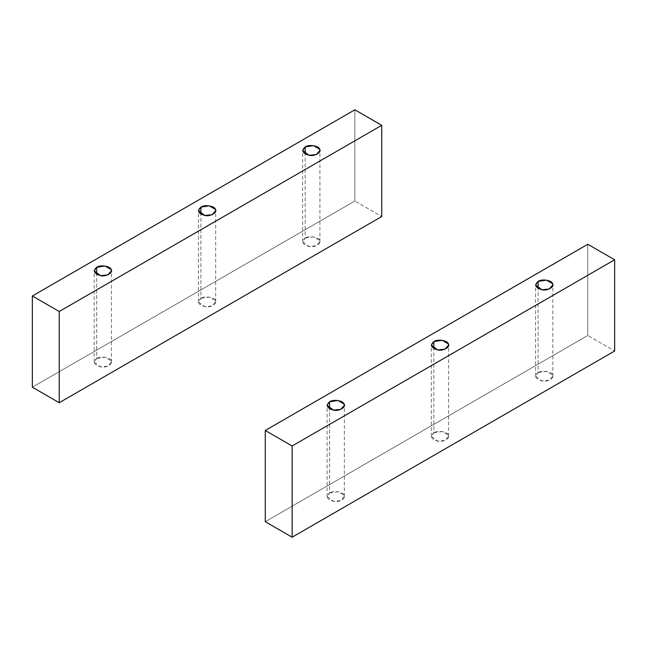 <?xml version="1.0" encoding="UTF-8"?>
<svg xmlns="http://www.w3.org/2000/svg" width="647" height="647" viewBox="0 0 647 647"><rect width="100%" height="100%" fill="white"/><g stroke="black" fill="none" stroke-linecap="round" stroke-linejoin="round"><path stroke-width="0.49" stroke-dasharray="3.23 2.43" d="M305.174 238.161L313.52 236.867L319.626 240.393L319.925 241.687L316.318 245.739L309.048 246.507L302.642 241.687L305.174 238.161L305.174 153.994L305.174 238.161C301.146 241.768 302.432 244.55 309.048 246.507C314.345 247.947 322.125 243.458 319.626 240.393C319.141 237.028 308.522 235.387 305.174 238.161M200.934 298.348L209.272 297.054L215.386 300.58L215.677 301.874L212.079 305.926L204.808 306.686L198.403 301.874L200.934 298.348L200.934 214.181L200.934 298.348C196.898 301.947 198.192 304.729 204.808 306.686C210.105 308.126 217.877 303.637 215.386 300.58C214.893 297.208 204.274 295.566 200.934 298.348M96.686 358.527L105.032 357.241L111.138 360.767L111.438 362.053L107.831 366.105L100.56 366.873L94.155 362.053L96.686 358.527L96.686 274.36L96.686 358.527C92.658 362.134 93.944 364.916 100.56 366.873C105.857 368.313 113.637 363.824 111.138 360.767C110.653 357.395 100.034 355.753 96.686 358.527M354.855 201.015L354.855 109.796L354.855 201.015L32.35 387.213L354.855 201.015L381.73 216.535L354.855 201.015M329.606 493.006L337.952 491.712L344.058 495.238L344.358 496.532L340.751 500.584L333.48 501.352L327.075 496.532L329.606 493.006L329.606 408.839L329.606 493.006C325.578 496.613 326.864 499.395 333.48 501.352C338.777 502.792 346.557 498.303 344.058 495.238C343.573 491.874 332.954 490.232 329.606 493.006M433.854 432.819L442.192 431.533L448.306 435.059L448.597 436.345L444.999 440.397L437.728 441.165L431.323 436.345L433.854 432.819L433.854 348.652L433.854 432.819C429.818 436.426 431.112 439.208 437.728 441.165C443.025 442.605 450.797 438.116 448.306 435.059C447.813 431.686 437.194 430.045 433.854 432.819M538.094 372.64L546.44 371.346L552.546 374.872L552.845 376.166L549.238 380.21L541.968 380.978L535.562 376.166L538.094 372.64L538.094 288.473L538.094 372.64C534.066 376.239 535.352 379.021 541.968 380.978C547.265 382.417 555.045 377.929 552.546 374.872C552.061 371.499 541.442 369.858 538.094 372.64M587.775 335.494L587.775 244.275L587.775 335.494L265.27 521.684L587.775 335.494L614.65 351.006L587.775 335.494M319.925 241.687L319.925 150.468M302.642 241.687L302.642 150.468M215.677 301.874L215.677 210.655M198.403 301.874L198.403 210.655M111.438 362.053L111.438 270.834M94.155 362.053L94.155 270.834M344.358 496.532L344.358 405.313M327.075 496.532L327.075 405.313M448.597 436.345L448.597 345.126M431.323 436.345L431.323 345.126M552.845 376.166L552.845 284.947M535.562 376.166L535.562 284.947"/><path stroke-width="0.97" d="M305.174 153.994L305.174 146.942L302.642 150.468L309.048 155.288L316.318 154.52L319.925 150.468L319.626 149.174L313.52 145.648L305.174 146.942L305.174 153.994M200.934 214.181L200.934 207.129L198.403 210.655L204.808 215.467L212.079 214.707L215.677 210.655L215.386 209.361L209.272 205.835L200.934 207.129L200.934 214.181M96.686 274.36L96.686 267.308L94.155 270.834L100.56 275.654L107.831 274.886L111.438 270.834L111.138 269.548L105.032 266.022L96.686 267.308L96.686 274.36M354.855 109.796L381.73 125.316L381.73 216.535L59.225 402.725L59.225 311.506L32.35 295.994L32.35 387.213L59.225 402.725L32.35 387.213L32.35 295.994L354.855 109.796L32.35 295.994L59.225 311.506L59.225 402.725L381.73 216.535L381.73 125.316L59.225 311.506L381.73 125.316L354.855 109.796M96.686 267.308C100.034 264.534 110.653 266.176 111.138 269.548C113.637 272.605 105.857 277.094 100.56 275.654C93.944 273.697 92.658 270.915 96.686 267.308M200.934 207.129C204.274 204.347 214.893 205.989 215.386 209.361C217.877 212.418 210.105 216.907 204.808 215.467C198.192 213.51 196.898 210.728 200.934 207.129M305.174 146.942C308.522 144.168 319.141 145.81 319.626 149.174C322.125 152.239 314.345 156.728 309.048 155.288C302.432 153.331 301.146 150.549 305.174 146.942M329.606 408.839L329.606 401.787L327.075 405.313L333.48 410.133L340.751 409.365L344.358 405.313L344.058 404.019L337.952 400.493L329.606 401.787L329.606 408.839M433.854 348.652L433.854 341.6L431.323 345.126L437.728 349.946L444.999 349.178L448.597 345.126L448.306 343.84L442.192 340.314L433.854 341.6L433.854 348.652M538.094 288.473L538.094 281.421L535.562 284.947L541.968 289.759L549.238 288.999L552.845 284.947L552.546 283.653L546.44 280.127L538.094 281.421L538.094 288.473M587.775 244.275L614.65 259.787L614.65 351.006L292.145 537.204L292.145 445.985L265.27 430.465L265.27 521.684L292.145 537.204L265.27 521.684L265.27 430.465L587.775 244.275L265.27 430.465L292.145 445.985L292.145 537.204L614.65 351.006L614.65 259.787L292.145 445.985L614.65 259.787L587.775 244.275M538.094 281.421C541.442 278.639 552.061 280.28 552.546 283.653C555.045 286.71 547.265 291.199 541.968 289.759C535.352 287.802 534.066 285.02 538.094 281.421M433.854 341.6C437.194 338.826 447.813 340.468 448.306 343.84C450.797 346.897 443.025 351.386 437.728 349.946C431.112 347.989 429.818 345.207 433.854 341.6M329.606 401.787C332.954 399.013 343.573 400.655 344.058 404.019C346.557 407.084 338.777 411.573 333.48 410.133C326.864 408.176 325.578 405.394 329.606 401.787"/></g></svg>
